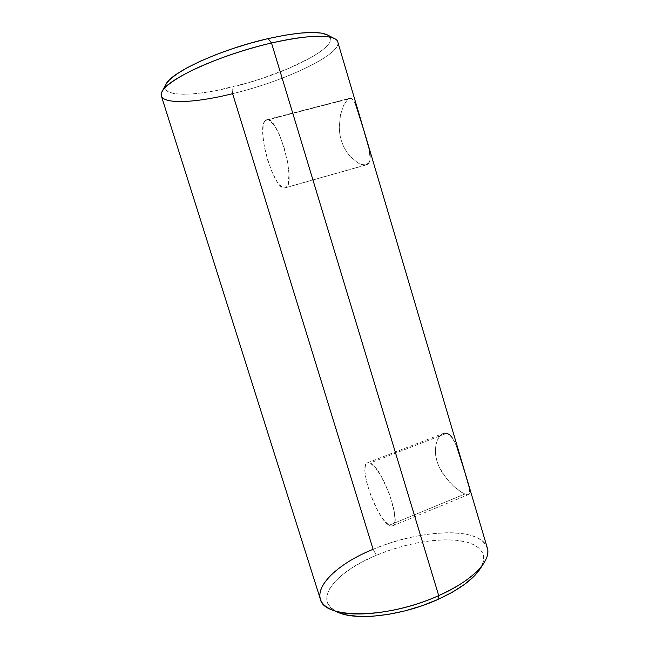 <?xml version="1.0" encoding="UTF-8"?>
<svg xmlns="http://www.w3.org/2000/svg" width="649" height="649" viewBox="0 0 649 649"><rect width="100%" height="100%" fill="white"/><g stroke="black" fill="none" stroke-linecap="round" stroke-linejoin="round"><path stroke-width="0.49" stroke-dasharray="3.25 2.43" d="M463.021 465.795L458.754 451.988L454.454 441.369L452.061 437.426L449.506 434.676L446.82 433.24L370.044 463.029C381.969 466.444 402.631 524.076 392.523 525.925L389.084 525.292L464.83 494.035L467.264 494.692L468.886 494.311L469.673 492.867L469.698 490.376L466.071 476.09M266.65 119.74L349.47 98.356L265.327 120.519L266.65 119.74C277.691 114.719 297.023 183.797 285.828 187.577L367.22 164.546L369.038 162.834L369.995 160.011L370.125 156.182L368.299 145.928L364.389 132.015M361.112 120.909L357.185 108.318L353.737 100.717L351.896 98.794L349.933 98.275L347.864 99.192L343.727 105.008L340.449 114.962L339.249 127.358L339.792 133.881L341.228 140.306L343.499 146.309L346.509 151.712L350.03 156.32L357.713 162.802L361.371 164.505L364.616 165.106L367.22 164.546L285.179 187.861C274.495 192.388 255.552 128.632 265.327 120.519L347.864 99.192L343.727 105.008L340.449 114.962L339.249 127.358L339.792 133.881L341.228 140.306L343.499 146.309L346.509 151.712L350.03 156.32L357.713 162.802L361.371 164.505L366.344 164.887L285.179 187.861M166.039 84.192C158.916 97.042 192.388 96.977 232.018 87.071L232.61 93.667L373.102 549.305L376.315 555.293C335.298 571.883 311.26 601.25 338.161 612.413M487.31 547.967C481.152 526.258 419.627 529.17 373.102 549.305C339.987 562.967 315.503 584.141 320.322 599.019M161.35 95.947C164.01 104.676 196.209 102.753 232.61 93.667C284.14 81.32 341.69 54.589 337.788 41.998M355.482 103.937L353.737 100.717L351.896 98.794M369.516 151.428L368.299 145.928M369.038 162.834L369.995 160.011L370.125 156.182M456.677 446.293L452.061 437.426M444.111 433.175L441.515 434.432L439.178 436.899L437.272 440.403L435.95 444.792L435.374 449.862L435.674 455.411L436.939 461.228L439.13 466.996L445.758 477.737L453.911 486.466L457.951 489.825L464.83 494.035L389.084 525.292C376.315 518.6 357.85 465.09 367.48 462.802L370.044 463.029L446.82 433.24L444.111 433.175L441.515 434.432L439.178 436.899L437.272 440.403L435.95 444.792L435.374 449.862L435.674 455.411L436.939 461.228L439.13 466.996L442.139 472.577L449.757 482.402L453.911 486.466L461.674 492.388L467.264 494.692L468.886 494.311L469.673 492.867L469.065 486.888M334.673 38.705C353.413 48.488 289.933 80.111 232.61 93.667L232.018 87.071C286.168 74.416 345.536 44.254 327.331 34.884L330.357 37.91L330.033 41.812L326.666 46.436L320.533 51.587L311.982 57.063L289.146 68.259L261.385 78.651L246.693 83.169L217.772 90.235L204.403 92.547L192.315 93.918L181.963 94.267L173.754 93.537L168.099 91.696L165.333 88.759L166.014 84.24M480.033 569.011L483.464 561.328L483.456 554.838L480.43 549.362L474.67 545.055L466.501 542.012L456.32 540.268L444.541 539.838L431.585 540.69L417.867 542.751L403.808 545.939L389.822 550.165L376.315 555.293L363.683 561.182L352.31 567.68L342.599 574.592L334.9 581.715L329.578 588.821L326.918 595.66L327.169 601.956L330.471 607.44L338.056 612.372M480.017 569.043C489.946 553.54 478.857 542.507 456.636 540.301C434.286 538.118 402.842 544.162 376.315 555.293L373.102 549.305C401.325 537.542 434.692 531.044 458.551 533.162C482.256 535.303 494.335 546.75 483.838 563.17M265.327 120.519L264.005 122.637L263.145 125.93L262.869 135.39L264.484 147.42L267.704 160.287L272.085 172.22L277.026 181.574L281.836 187.001L283.978 187.926L285.828 187.577L287.312 185.939L288.367 183.034L288.983 173.859L287.507 161.374L284.132 147.574L279.411 134.781L274.121 125.135L269.173 120.162L267.072 119.667L265.327 120.519M370.044 463.029L368.032 462.664L366.49 463.5L365.46 465.495L364.973 468.546L365.046 472.529L366.774 482.637L370.376 494.376L378.14 511.509L383.867 520.263L389.084 525.292L391.242 526.096L392.978 525.682L394.219 524.027L394.9 521.188L394.454 512.361L389.497 494.14L381.133 476.041L375.179 467.369L370.044 463.029M392.523 525.925L468.489 494.53M367.48 462.802L443.283 433.427"/><path stroke-width="0.97" d="M452.061 437.426L449.506 434.676L446.82 433.24L444.111 433.175M466.071 476.09L456.677 446.293M469.065 486.888L463.021 465.795M351.896 98.794L349.47 98.356M364.389 132.015L355.482 103.937M368.299 145.928L361.112 120.909M370.125 156.182L369.516 151.428M366.344 164.887L369.038 162.834M331.704 609.679L338.161 612.413C356.658 621.061 402.477 615.65 437.905 599.473L438.716 595.612L271.509 43.004L268.078 38.616C221.228 49.121 170.882 72.323 166.039 84.192L162.096 91.468C166.988 79.178 221.131 54.394 271.509 43.004C243.708 49.478 212.767 60.203 191.487 70.636C169.949 81.587 159.905 90.024 161.35 95.947L320.322 599.019C323.453 619.089 387.348 619.268 438.716 595.612C400.571 612.989 351.247 618.854 331.704 609.679C303.278 597.826 329.53 566.828 373.102 549.305L232.61 93.667C190.603 104.246 154.754 104.805 162.096 91.468M361.315 121.606L337.788 41.998C336.279 34.421 309.614 34.056 271.509 43.004L438.716 595.612C472.594 580.693 491.658 560.411 487.31 547.967L465.885 475.474M166.014 84.24L169.503 79.843L176.609 74.132L186.928 67.869L200.095 61.322L215.565 54.808L232.618 48.643L250.425 43.159L268.078 38.616L284.708 35.241L299.505 33.164L311.836 32.45L321.247 33.075L327.347 34.884C318.351 30.706 298.597 31.947 268.078 38.616L271.509 43.004C304.276 35.792 325.327 34.356 334.673 38.705L327.331 34.884M338.056 612.372L346.217 614.887L358.256 616.404L372.526 616.25L388.402 614.376L405.138 610.839L421.915 605.785L437.905 599.473L452.312 592.221L464.489 584.408L473.916 576.417L480.033 569.011M483.838 563.17C476.285 574.454 461.244 585.268 438.716 595.612L437.905 599.473C458.843 589.836 472.878 579.695 480.017 569.043L483.838 563.17M364.178 131.301L463.224 466.477"/></g></svg>
